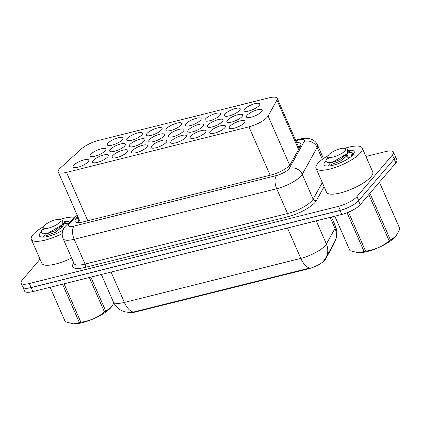 <?xml version="1.0" encoding="UTF-8"?>
<svg xmlns="http://www.w3.org/2000/svg" width="421" height="421" viewBox="0 0 421 421"><rect width="100%" height="100%" fill="white"/><g stroke="black" fill="none" stroke-linecap="round" stroke-linejoin="round"><path stroke-width="0.63" d="M225.088 114.017A8.583 2.468 156.3 0 1 233.476 109.118A8.583 2.468 156.3 0 1 240.207 108.755A8.583 2.468 156.3 0 1 239.612 110.391A8.583 2.468 156.3 0 1 231.224 115.296A8.583 2.468 156.3 0 1 224.493 115.654A8.583 2.468 156.3 0 1 225.088 114.017M127.426 138.398A8.583 2.468 156.3 0 1 135.815 133.494A8.583 2.468 156.3 0 1 142.551 133.136A8.583 2.468 156.3 0 1 141.951 134.773A8.583 2.468 156.3 0 1 133.568 139.677A8.583 2.468 156.3 0 1 126.832 140.035A8.583 2.468 156.3 0 1 127.426 138.398M146.961 133.525A8.583 2.468 156.3 0 1 155.349 128.621A8.583 2.468 156.3 0 1 162.08 128.263A8.583 2.468 156.3 0 1 161.485 129.9A8.583 2.468 156.3 0 1 153.097 134.799A8.583 2.468 156.3 0 1 146.366 135.162A8.583 2.468 156.3 0 1 146.961 133.525M205.553 118.896A8.583 2.468 156.3 0 1 213.942 113.991A8.583 2.468 156.3 0 1 220.678 113.633A8.583 2.468 156.3 0 1 220.083 115.27A8.583 2.468 156.3 0 1 211.695 120.174A8.583 2.468 156.3 0 1 204.959 120.532A8.583 2.468 156.3 0 1 205.553 118.896M186.024 123.774A8.583 2.468 156.3 0 1 194.413 118.869A8.583 2.468 156.3 0 1 201.143 118.511A8.583 2.468 156.3 0 1 200.549 120.143A8.583 2.468 156.3 0 1 192.16 125.048A8.583 2.468 156.3 0 1 185.429 125.405A8.583 2.468 156.3 0 1 186.024 123.774M166.49 128.647A8.583 2.468 156.3 0 1 174.878 123.742A8.583 2.468 156.3 0 1 181.614 123.385A8.583 2.468 156.3 0 1 181.019 125.021A8.583 2.468 156.3 0 1 172.631 129.926A8.583 2.468 156.3 0 1 165.895 130.284A8.583 2.468 156.3 0 1 166.49 128.647M107.897 143.277A8.583 2.468 156.3 0 1 116.285 138.372A8.583 2.468 156.3 0 1 123.016 138.014A8.583 2.468 156.3 0 1 122.422 139.651A8.583 2.468 156.3 0 1 114.033 144.556A8.583 2.468 156.3 0 1 107.302 144.913A8.583 2.468 156.3 0 1 107.897 143.277M244.622 109.144A8.583 2.468 156.3 0 1 253.005 104.24A8.583 2.468 156.3 0 1 259.741 103.882A8.583 2.468 156.3 0 1 259.147 105.518A8.583 2.468 156.3 0 1 250.758 110.423A8.583 2.468 156.3 0 1 244.022 110.781A8.583 2.468 156.3 0 1 244.622 109.144M188.429 129.957A8.583 2.468 156.3 0 1 196.817 125.053A8.583 2.468 156.3 0 1 203.548 124.695A8.583 2.468 156.3 0 1 202.954 126.332A8.583 2.468 156.3 0 1 194.57 131.236A8.583 2.468 156.3 0 1 187.834 131.594A8.583 2.468 156.3 0 1 188.429 129.957M207.963 125.084A8.583 2.468 156.3 0 1 216.347 120.18A8.583 2.468 156.3 0 1 223.083 119.822A8.583 2.468 156.3 0 1 222.488 121.459A8.583 2.468 156.3 0 1 214.1 126.358A8.583 2.468 156.3 0 1 207.369 126.721A8.583 2.468 156.3 0 1 207.963 125.084M227.493 120.206A8.583 2.468 156.3 0 1 235.881 115.301A8.583 2.468 156.3 0 1 242.617 114.944A8.583 2.468 156.3 0 1 242.017 116.58A8.583 2.468 156.3 0 1 233.634 121.485A8.583 2.468 156.3 0 1 226.898 121.843A8.583 2.468 156.3 0 1 227.493 120.206M149.366 139.709A8.583 2.468 156.3 0 1 157.754 134.809A8.583 2.468 156.3 0 1 164.485 134.446A8.583 2.468 156.3 0 1 163.89 136.083A8.583 2.468 156.3 0 1 155.507 140.988A8.583 2.468 156.3 0 1 148.771 141.345A8.583 2.468 156.3 0 1 149.366 139.709M129.836 144.587A8.583 2.468 156.3 0 1 138.22 139.683A8.583 2.468 156.3 0 1 144.956 139.325A8.583 2.468 156.3 0 1 144.361 140.961A8.583 2.468 156.3 0 1 135.972 145.866A8.583 2.468 156.3 0 1 129.242 146.224A8.583 2.468 156.3 0 1 129.836 144.587M168.9 134.836A8.583 2.468 156.3 0 1 177.283 129.931A8.583 2.468 156.3 0 1 184.019 129.573A8.583 2.468 156.3 0 1 183.424 131.21A8.583 2.468 156.3 0 1 175.036 136.115A8.583 2.468 156.3 0 1 168.305 136.472A8.583 2.468 156.3 0 1 168.9 134.836M110.302 149.466A8.583 2.468 156.3 0 1 118.69 144.561A8.583 2.468 156.3 0 1 125.421 144.203A8.583 2.468 156.3 0 1 124.826 145.834A8.583 2.468 156.3 0 1 116.443 150.739A8.583 2.468 156.3 0 1 109.707 151.097A8.583 2.468 156.3 0 1 110.302 149.466M90.773 154.339A8.583 2.468 156.3 0 1 99.156 149.434A8.583 2.468 156.3 0 1 105.892 149.076A8.583 2.468 156.3 0 1 105.297 150.713A8.583 2.468 156.3 0 1 96.909 155.617A8.583 2.468 156.3 0 1 90.173 155.975A8.583 2.468 156.3 0 1 90.773 154.339M247.027 115.328A8.583 2.468 156.3 0 1 255.415 110.428A8.583 2.468 156.3 0 1 262.146 110.065A8.583 2.468 156.3 0 1 261.552 111.702A8.583 2.468 156.3 0 1 253.163 116.606A8.583 2.468 156.3 0 1 246.432 116.964A8.583 2.468 156.3 0 1 247.027 115.328M73.643 165.4A8.583 2.468 156.3 0 1 82.032 160.496A8.583 2.468 156.3 0 1 88.768 160.138A8.583 2.468 156.3 0 1 88.168 161.775A8.583 2.468 156.3 0 1 79.785 166.679A8.583 2.468 156.3 0 1 73.049 167.037A8.583 2.468 156.3 0 1 73.643 165.4M93.178 160.527A8.583 2.468 156.3 0 1 101.566 155.623A8.583 2.468 156.3 0 1 108.297 155.265A8.583 2.468 156.3 0 1 107.702 156.901A8.583 2.468 156.3 0 1 99.314 161.801A8.583 2.468 156.3 0 1 92.583 162.164A8.583 2.468 156.3 0 1 93.178 160.527M112.707 155.649A8.583 2.468 156.3 0 1 121.095 150.744A8.583 2.468 156.3 0 1 127.831 150.386A8.583 2.468 156.3 0 1 127.231 152.023A8.583 2.468 156.3 0 1 118.848 156.928A8.583 2.468 156.3 0 1 112.112 157.286A8.583 2.468 156.3 0 1 112.707 155.649M132.241 150.776A8.583 2.468 156.3 0 1 140.63 145.871A8.583 2.468 156.3 0 1 147.361 145.513A8.583 2.468 156.3 0 1 146.766 147.145A8.583 2.468 156.3 0 1 138.377 152.049A8.583 2.468 156.3 0 1 131.647 152.407A8.583 2.468 156.3 0 1 132.241 150.776M151.77 145.898A8.583 2.468 156.3 0 1 160.159 140.993A8.583 2.468 156.3 0 1 166.895 140.635A8.583 2.468 156.3 0 1 166.3 142.272A8.583 2.468 156.3 0 1 157.912 147.176A8.583 2.468 156.3 0 1 151.176 147.534A8.583 2.468 156.3 0 1 151.77 145.898M171.305 141.019A8.583 2.468 156.3 0 1 179.693 136.12A8.583 2.468 156.3 0 1 186.424 135.757A8.583 2.468 156.3 0 1 185.829 137.393A8.583 2.468 156.3 0 1 177.441 142.298A8.583 2.468 156.3 0 1 170.71 142.656A8.583 2.468 156.3 0 1 171.305 141.019M190.834 136.146A8.583 2.468 156.3 0 1 199.222 131.241A8.583 2.468 156.3 0 1 205.958 130.884A8.583 2.468 156.3 0 1 205.364 132.52A8.583 2.468 156.3 0 1 196.975 137.425A8.583 2.468 156.3 0 1 190.239 137.783A8.583 2.468 156.3 0 1 190.834 136.146M210.368 131.268A8.583 2.468 156.3 0 1 218.757 126.363A8.583 2.468 156.3 0 1 225.488 126.005A8.583 2.468 156.3 0 1 224.893 127.642A8.583 2.468 156.3 0 1 216.505 132.547A8.583 2.468 156.3 0 1 209.774 132.904A8.583 2.468 156.3 0 1 210.368 131.268M229.903 126.395A8.583 2.468 156.3 0 1 238.286 121.49A8.583 2.468 156.3 0 1 245.022 121.132A8.583 2.468 156.3 0 1 244.427 122.769A8.583 2.468 156.3 0 1 236.039 127.668A8.583 2.468 156.3 0 1 229.303 128.031A8.583 2.468 156.3 0 1 229.903 126.395M60.445 167.874A15.145 4.352 -23.7 0 0 59.282 169.058A15.145 4.352 -23.7 0 0 58.235 171.942A15.145 4.352 -23.7 0 0 66.523 172.389L248.927 126.853A15.145 4.352 -23.7 0 0 268.093 116.033L276.934 100.114A15.145 4.352 -23.7 0 0 277.213 98.314A15.145 4.352 -23.7 0 0 268.919 97.867L98.572 140.393A15.145 4.352 -23.7 0 0 81.342 148.945L60.445 167.874M129.426 312.598A13.63 3.915 -23.7 0 0 135.283 312.035L308.298 268.84A13.63 3.915 -23.7 0 0 325.549 259.104L333.285 245.175A13.63 3.915 -23.7 0 0 333.611 243.791M130.215 312.608L124.211 311.687L120.632 310.067C117.343 308.098 114.912 305.357 113.333 301.841A20.192 5.805 -23.7 0 0 124.39 302.436A17.666 8.641 76 0 0 133.473 312.04L309.909 267.993A17.666 8.641 -104 0 1 300.826 258.389A20.192 5.805 -23.7 0 0 325.349 245.411A20.192 5.805 -23.7 0 0 326.38 243.964L335 228.445A20.192 5.805 -23.7 0 0 335.369 226.04L331.422 217.052M323.817 260.636L325.97 257.541A17.666 15.83 -151 0 0 326.38 243.964L316.229 220.846M352.272 205.453A15.145 4.352 156.3 0 1 340.042 210.479L31.17 287.59A15.145 4.352 156.3 0 1 23.213 287.601M395.335 156.433L396.914 160.027A15.145 4.352 156.3 0 1 395.861 162.916L360.181 204.732A15.145 4.352 156.3 0 1 341.789 214.463L32.917 291.574A15.145 4.352 156.3 0 1 24.628 291.127L22.976 287.364M77.917 216.783L77.296 217.341A15.145 4.352 -23.7 0 0 76.133 218.525A15.145 4.352 -23.7 0 0 75.08 221.414A15.145 4.352 -23.7 0 0 83.374 221.862L271.25 174.957A15.145 4.352 -23.7 0 0 290.416 164.137L300.694 145.629A15.145 4.352 -23.7 0 0 300.973 143.829A15.145 4.352 -23.7 0 0 296.689 142.687M77.811 222.593A15.145 4.352 156.3 0 1 77.88 222.509A15.145 4.352 156.3 0 1 79.043 221.33L79.664 220.767M365.949 156.486L385.204 151.676A15.145 4.352 156.3 0 1 393.493 152.123A15.145 4.352 156.3 0 1 392.44 155.012L356.945 196.612A15.145 4.352 156.3 0 1 338.552 206.343L29.344 283.538A15.145 4.352 156.3 0 1 21.05 283.091A15.145 4.352 156.3 0 1 22.102 280.207L40.021 259.204M393.493 152.123L395.24 156.107A15.145 4.352 156.3 0 1 394.193 158.996L358.697 200.596A15.145 4.352 156.3 0 1 340.305 210.326L31.091 287.522A15.145 4.352 156.3 0 1 22.797 287.075L21.05 283.091M298.436 146.671A15.145 4.352 156.3 0 1 300.131 146.645M62.234 233.55A25.239 7.252 156.3 0 1 31.322 239.381A25.239 7.252 156.3 0 1 33.07 234.571A25.239 7.252 156.3 0 1 43.468 226.651M71.617 258.02A25.239 7.252 156.3 0 1 41.816 263.288L31.322 239.381M63.018 230.061A16.461 4.731 156.3 0 1 40.627 236.849A16.461 4.731 156.3 0 1 40.5 232.713A16.461 4.731 156.3 0 1 41.026 232.145L42.884 233.923L48.62 232.824L62.808 224.477L62.692 220.336L60.166 219.478A9.615 2.763 156.3 0 1 58.435 223.509A9.615 2.763 156.3 0 1 48.557 228.071A9.615 2.763 156.3 0 1 43.368 226.851A9.615 2.763 156.3 0 1 55.64 219.778A9.615 2.763 156.3 0 1 60.166 219.478M64.013 221.462A16.461 4.731 156.3 0 1 69.36 222.372M67.755 223.83L67.349 223.688M62.939 228.282A11.409 3.279 156.3 0 1 63.934 228.193M59.95 219.415A25.239 7.252 156.3 0 1 74.885 217.368M111.055 307.451A23.723 6.82 156.3 0 1 110.955 307.567A23.723 6.82 156.3 0 1 82.232 322.707A23.723 6.82 156.3 0 1 73.833 323.86A23.723 6.82 156.3 0 1 73.659 323.854M90.857 277.107L105.797 311.145L111.149 307.341L113.928 303.067M105.797 311.145A27.26 7.831 156.3 0 1 104.471 312.003L89.326 277.492M64.034 283.807L80.906 322.244C89.673 320.986 97.525 317.576 104.471 312.003M80.906 322.244A27.26 7.831 156.3 0 1 80.148 322.444A27.26 7.831 156.3 0 1 79.395 322.623L62.524 284.186M67.544 224.019L64.902 222.493L64.039 222.399M67.449 224.135L63.792 223.046M42.742 229.061L41.979 229.982L43.784 229.798L42.753 229.092L43.368 226.851M65.292 321.781A27.26 7.831 156.3 0 1 65.223 321.639L50.141 287.275L65.292 321.781L73.517 323.854L79.395 322.623M62.834 226.53L61.029 226.487M42.884 233.923L46.394 233.997L54.983 230.813L62.245 225.088M62.708 227.887L59.077 228.182M44.747 233.634L45.363 235.039L47.01 235.402L55.598 232.218L63.076 226.188L63.529 223.525M42.753 229.092L43.784 229.798M344.641 148.345A25.239 7.252 156.3 0 1 362.234 148.018A25.239 7.252 156.3 0 1 360.481 152.834A25.239 7.252 156.3 0 1 335.816 167.253A25.239 7.252 156.3 0 1 316.013 168.311A25.239 7.252 156.3 0 1 317.76 163.495A25.239 7.252 156.3 0 1 328.159 155.575M362.234 148.018L372.727 171.926A25.239 7.252 156.3 0 1 370.98 176.741A25.239 7.252 156.3 0 1 346.309 191.16A25.239 7.252 156.3 0 1 326.507 192.218L316.013 168.311M348.704 150.392A16.461 4.731 156.3 0 1 354.072 153.155A16.461 4.731 156.3 0 1 353.051 154.686A16.461 4.731 156.3 0 1 339.273 163.227A16.461 4.731 156.3 0 1 325.317 165.774A16.461 4.731 156.3 0 1 325.191 161.643A16.461 4.731 156.3 0 1 325.717 161.069M353.461 154.17L353.356 153.565L352.04 152.613M347.63 157.212A11.409 3.279 156.3 0 1 349.367 157.112M350.004 157.428L348.309 157.217M353.44 153.833L352.209 152.891M395.745 236.376A23.723 6.82 156.3 0 1 395.645 236.491A23.723 6.82 156.3 0 1 366.923 251.632A23.723 6.82 156.3 0 1 358.524 252.789A23.723 6.82 156.3 0 1 358.35 252.784M379.432 182.172L399.834 228.65A27.26 7.831 156.3 0 1 399.95 228.982L379.41 182.193M369.948 193.281L390.488 240.07L395.84 236.265L399.95 228.982M390.488 240.07A27.26 7.831 156.3 0 1 389.162 240.928L368.828 194.597M348.483 212.184L365.602 251.174C374.364 249.916 382.215 246.501 389.162 240.928M365.602 251.174A27.26 7.831 156.3 0 1 364.839 251.369A27.26 7.831 156.3 0 1 364.086 251.553L347.062 212.763M351.256 156.438L352.245 152.965L349.593 151.418L348.73 151.323M352.582 155.202L352.245 152.965M352.361 153.323L348.483 151.976M340.331 148.702A9.615 2.763 156.3 0 1 344.857 148.408A9.615 2.763 156.3 0 1 343.131 152.434A9.615 2.763 156.3 0 1 333.248 157.001A9.615 2.763 156.3 0 1 328.059 155.781A9.615 2.763 156.3 0 1 340.331 148.702M344.857 148.408L347.383 149.26L347.499 153.407L333.311 161.753L327.575 162.853L325.717 161.09M327.433 157.986L326.67 158.912L328.475 158.722L327.443 158.017L328.059 155.781M349.983 250.711A27.26 7.831 156.3 0 1 349.914 250.563L334.832 216.205L349.983 250.711L358.208 252.779L364.086 251.553M350.267 157.233L350.146 156.822M347.525 155.46L345.72 155.412M327.575 162.853L331.085 162.927L339.673 159.743L346.936 154.018M347.404 156.812L343.768 157.107M329.438 162.559L330.053 163.964L331.701 164.332L340.289 161.148L347.767 155.112L348.22 152.449M327.443 158.017L328.475 158.722M308.298 268.84L308.109 268.403M325.549 259.104L325.333 258.605M333.285 245.175L333.09 244.727M135.283 312.035L135.088 311.598M87.757 220.767L66.523 172.389M298.584 149.434L276.934 100.114M289.669 165.19L268.093 116.033M270.161 175.231L248.927 126.853M335.369 226.04C337.047 229.992 337.321 234.023 336.195 238.144L334.59 242.022A17.666 15.83 -151 0 0 335 228.445L330.138 217.373M111.055 272.066L124.39 302.436L300.826 258.389L287.496 228.019M341.789 214.463L340.042 210.479M360.181 204.732L358.476 200.843M32.917 291.574L31.17 287.59M395.861 162.916L394.161 159.033M77.627 216.131L69.97 223.072A10.093 2.9 -23.7 0 0 69.191 223.856A10.093 2.9 -23.7 0 0 74.022 226.082L276.518 175.531A10.093 2.9 -23.7 0 0 288.78 169.037A10.093 2.9 -23.7 0 0 289.295 168.316L304.215 141.451A10.093 2.9 -23.7 0 0 298.873 139.951L295.826 140.714M323.46 158.559L317.529 145.045A20.192 5.805 156.3 0 1 317.16 147.45L302.241 174.315A20.192 5.805 156.3 0 1 301.21 175.762A20.192 5.805 156.3 0 1 276.686 188.74L74.191 239.291A20.192 5.805 156.3 0 1 63.134 238.696L74.017 263.488A20.192 5.805 -23.7 0 0 85.074 264.083L287.569 213.531A20.192 5.805 -23.7 0 0 312.093 200.554A20.192 5.805 -23.7 0 0 313.124 199.107L322.286 182.603M324.086 186.698L316.36 200.606A22.718 6.526 156.3 0 1 287.611 216.836L85.116 267.388A2.526 1.237 76 0 0 85.074 264.083L74.191 239.291A10.093 4.936 -104 0 1 74.022 226.082M316.36 200.606A2.526 2.263 29 0 1 313.124 199.107L302.241 174.315A10.093 9.046 -151 0 0 289.295 168.316M85.116 267.388A22.718 6.526 156.3 0 1 73.786 262.962M29.344 283.538L31.091 287.522M338.552 206.343L340.305 210.326M356.945 196.612L358.697 200.596M392.44 155.012L394.193 158.996M276.518 175.531A10.093 4.936 -104 0 0 276.686 188.74L287.569 213.531A2.526 1.237 76 0 1 287.611 216.836M304.215 141.451A10.093 9.046 -151 0 1 317.16 147.45L322.381 159.338M298.873 139.951A10.093 4.936 -104 0 1 300.31 139.014L295.595 140.188M69.97 223.072A10.093 7.331 -132.2 0 0 67.076 224.44L77.238 215.236M79.043 221.33L77.296 217.341M299.057 146.634L298.447 146.687M80.4 222.446L58.235 171.942M299.178 148.36L277.213 98.314M334.59 242.022L325.97 257.541M113.333 301.841L101.329 274.497M67.076 224.44L65.397 226.161C64.334 227.245 63.413 228.929 62.634 231.203C61.934 233.76 62.103 236.255 63.134 238.696M317.529 145.045C316.434 142.635 314.708 140.825 312.361 139.609L309.24 138.525C305.925 138.035 302.952 138.193 300.31 139.014M41.979 229.982L41.016 232.16M73.833 323.86L73.517 323.854M45.21 234.681L43.595 236.555M61.761 225.698L62.808 224.477M326.67 158.912L325.707 161.09M358.524 252.789L358.208 252.779M329.901 163.611L328.285 165.485M346.451 154.628L347.499 153.407"/></g></svg>
